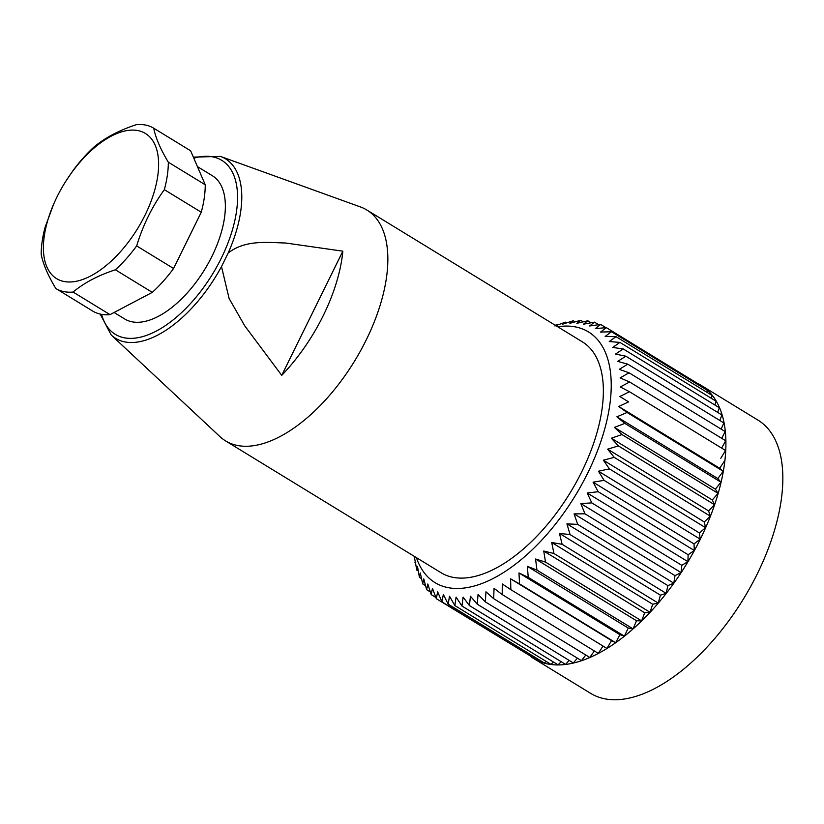 <?xml version="1.0" encoding="UTF-8"?>
<svg xmlns="http://www.w3.org/2000/svg" width="824" height="824" viewBox="0 0 824 824"><rect width="100%" height="100%" fill="white"/><g stroke="black" fill="none" stroke-linecap="round" stroke-linejoin="round"><path stroke-width="1.24" d="M416.419 557.652A146.94 74.253 -58.5 0 0 491.475 579.344A146.94 74.253 -58.5 0 0 587.759 472.966A146.94 74.253 -58.5 0 0 557.673 326.737M414.245 556.324L416.82 570.126L417.459 566.335L419.447 577.397L420.292 572.968L422.733 583.938L423.752 578.86L426.657 589.685L427.811 583.989L431.199 594.619L432.446 588.315L436.329 598.688L437.626 591.807L442.004 601.891L443.322 594.444L448.194 604.188L449.492 596.205L454.858 605.578L456.094 597.091L461.955 606.031L463.088 597.091L469.433 605.568L470.432 596.205L477.251 604.177L478.064 594.434L485.346 601.88L485.954 591.797L493.689 598.677L494.039 588.295L502.207 594.588L502.279 583.969L510.839 589.654L510.602 578.839L519.553 583.897L518.966 572.948L528.266 577.366L527.308 566.315L536.939 570.084L535.579 559.002L545.519 562.112L543.737 551.04L553.934 553.501L551.709 542.491L562.133 544.304L559.455 533.416L570.074 534.57L566.922 523.858L577.706 524.383L574.071 513.888L584.958 513.805L580.838 503.577L591.807 502.887L587.182 492.979L598.193 491.712L593.084 482.164L604.085 480.361L598.471 471.215L609.441 468.887L603.343 460.183L614.22 457.382L607.638 449.162L618.402 445.918L611.346 438.214L621.945 434.557L614.447 427.399L624.85 423.392L616.898 416.81L627.074 412.474L618.711 406.489L628.609 401.896L619.854 396.529L629.454 391.709L620.328 386.971L629.598 381.986L620.132 377.886L629.042 372.788L619.257 369.348L627.785 364.177L617.722 361.386L625.838 356.205L615.528 354.073L623.212 348.933L612.696 347.45L619.926 342.403L609.235 341.558L616.002 336.656L605.166 336.429L611.46 331.722L600.531 332.103L606.33 327.643L595.35 328.611L600.655 324.44L589.654 325.974L594.465 322.143L583.495 324.203L587.8 320.763L576.893 323.317L580.714 320.299L569.899 323.317L573.226 320.763L562.555 324.213L565.408 322.153L554.913 325.985L557.312 324.46L555.263 325.274M591.086 322.761L587.8 320.763M580.714 320.299L583.196 321.824M697.186 383.222A160.196 80.958 121.5 0 1 701.039 385.302A160.196 80.958 121.5 0 1 700.349 539.051A160.196 80.958 121.5 0 1 533.839 658.613A160.196 80.958 121.5 0 1 530.244 656.141M533.839 658.613L590.777 693.437A160.196 80.958 -58.5 0 0 757.277 573.875A160.196 80.958 -58.5 0 0 757.967 420.127L701.039 385.302M573.226 320.763L575.028 321.865M565.408 322.153L566.603 322.884M557.312 324.46L557.951 324.852M414.874 562.153L415.76 562.699M416.82 570.126L418.273 571.011M419.447 577.397L421.548 578.685M422.733 583.938L425.565 585.658M426.657 589.685L430.334 591.931M431.199 594.619L435.855 597.462M436.329 598.688L532.654 657.346M442.004 601.891L538.113 660.683L539.215 659.87M448.194 604.188L544.304 662.98L546.188 661.435M454.858 605.578L550.968 664.36L553.522 662.043M461.955 606.031L558.064 664.824L561.185 661.693M469.433 605.568L565.542 664.36L569.147 660.395M477.251 604.177L573.36 662.97L577.366 658.16M485.346 601.88L581.456 660.663L585.782 655.008M493.689 598.677L589.799 657.459L594.351 650.96M502.207 594.588L598.317 653.38L603.014 646.037M510.839 589.654L606.948 648.447L611.542 640.588L510.602 578.839M519.553 583.897L615.662 642.689L619.906 634.696L518.966 572.948M528.266 577.366L624.376 636.159L628.259 628.063L527.308 566.315M536.939 570.084L633.059 628.877L636.53 620.75L535.579 559.002M545.519 562.112L641.628 620.905L644.687 612.788L543.737 551.04M553.934 553.501L650.043 612.294L652.659 604.239L551.709 542.491M562.133 544.304L658.242 603.096L660.405 595.165L559.455 533.416M570.074 534.57L666.183 593.362L667.873 585.606L566.922 523.858M577.706 524.383L673.816 583.176L675.021 575.636L574.071 513.888M584.958 513.805L681.067 572.587L681.788 565.326L580.838 503.577M591.807 502.887L687.916 561.68L688.133 554.727L587.182 492.979M598.193 491.712L694.302 550.504L694.024 543.912L593.084 482.164M604.085 480.361L700.194 539.154L699.421 532.963L598.471 471.215M609.441 468.887L705.55 527.679L704.283 521.942L603.343 460.183M614.22 457.382L710.329 516.174L708.589 510.911L607.638 449.162M618.402 445.918L714.511 504.71L712.296 499.962L611.346 438.214M621.945 434.557L718.054 493.349L715.386 489.157L614.447 427.399M624.85 423.392L720.959 482.184L717.848 478.559L616.898 416.81M627.074 412.474L723.184 471.266L719.661 468.238L618.711 406.489M628.609 401.896L619.854 396.529M629.454 391.709L725.563 450.501L720.804 458.278M629.598 381.986L725.707 440.778L721.628 448.091M629.042 372.788L725.151 431.58L721.731 438.347M627.785 364.177L723.894 422.969L721.113 429.108M625.838 356.205L721.948 414.997L719.754 420.436M623.212 348.933L719.321 407.726L717.683 412.391M619.926 342.403L716.035 401.195L714.892 405.017M616.002 336.656L712.111 395.438L711.39 398.353M611.46 331.722L707.569 390.514L707.208 392.44M606.33 327.643L702.439 386.435L702.326 387.311M600.655 324.44L605.939 327.674M594.465 322.143L598.667 324.707M719.661 468.238L724.718 460.688M717.848 478.559L723.184 471.266M715.386 489.157L720.959 482.184M712.296 499.962L718.054 493.349M708.589 510.911L714.511 504.71M704.283 521.942L710.329 516.174M699.421 532.963L705.55 527.679M694.024 543.912L700.194 539.154M688.133 554.727L694.302 550.504M681.788 565.326L687.916 561.68M675.021 575.636L681.067 572.587M667.873 585.606L673.816 583.176M660.405 595.165L666.183 593.362M652.659 604.239L658.242 603.096M644.687 612.788L650.043 612.294M636.53 620.75L641.628 620.905M628.259 628.063L633.059 628.877M619.906 634.696L624.376 636.159M611.542 640.588L615.662 642.689M193.352 157.116L220.461 156.416L360.418 206.927A135.342 68.392 121.5 0 1 366.814 209.996L582.341 341.836A135.342 68.392 121.5 0 1 576.172 482.452A135.342 68.392 121.5 0 1 452.675 577.264A135.342 68.392 121.5 0 1 441.087 572.742L225.57 440.902A135.342 68.392 121.5 0 1 219.926 436.596L111.219 335.007L100.157 314.057M63.901 281.468A85.068 42.992 -58.5 0 0 148.176 208.359A85.068 42.992 -58.5 0 0 129.687 130.223A85.068 42.992 -58.5 0 0 53.838 203.744A85.068 42.992 -58.5 0 0 63.901 281.468M66.198 180.641L72.862 170.784A93.915 47.462 121.5 0 1 94.132 146.909C105.204 137.649 119.295 130.223 136.423 124.651A93.915 47.462 121.5 0 1 153.727 128.214C155.571 137.69 160.433 149.02 168.323 162.204A93.915 47.462 121.5 0 1 164.347 189.654C152.131 206.536 142.902 225.292 136.671 245.912A93.915 47.462 121.5 0 1 115.391 269.788C98.283 275.36 84.182 282.776 73.099 292.057A93.915 47.462 121.5 0 1 55.805 288.493C47.916 275.319 43.054 263.979 41.2 254.492A93.915 47.462 121.5 0 1 45.176 227.053L53.519 204.496M73.099 292.057L110.014 314.634A93.915 47.462 121.5 0 1 92.71 311.07L55.805 288.493M136.671 245.912L173.576 268.49A93.915 47.462 121.5 0 1 152.296 292.366L115.391 269.788M152.296 292.366L110.014 314.634M168.323 162.204L205.238 184.782A93.915 47.462 121.5 0 1 201.262 212.232L164.347 189.654M201.262 212.232L173.576 268.49M205.238 184.782L190.632 150.792L153.727 128.214M114.083 312.481L124.692 318.97A83.966 42.436 -58.5 0 0 131.881 321.782A83.966 42.436 -58.5 0 0 211.964 256.305A83.966 42.436 -58.5 0 0 212.324 175.718L197.42 166.602M281.736 375.363A126.185 63.767 -58.5 0 0 342.846 251.176L285.701 243.018C266.791 242.503 245.531 239.671 228.197 252.968L221.502 266.585L229.093 298.473L244.79 325.902L281.736 375.363L342.846 251.176M366.814 209.996A135.342 68.392 121.5 0 1 360.654 350.622A135.342 68.392 121.5 0 1 237.157 445.423A135.342 68.392 121.5 0 1 225.57 440.902M101.568 314.346A101.97 51.531 -58.5 0 0 124.033 337.747A101.97 51.531 -58.5 0 0 227.785 243.461A101.97 51.531 -58.5 0 0 193.815 158.198M221.502 266.585A105.235 53.179 121.5 0 1 124.62 341.867A105.235 53.179 121.5 0 1 111.219 335.007M220.461 156.416A105.235 53.179 121.5 0 1 228.197 252.968"/></g></svg>
